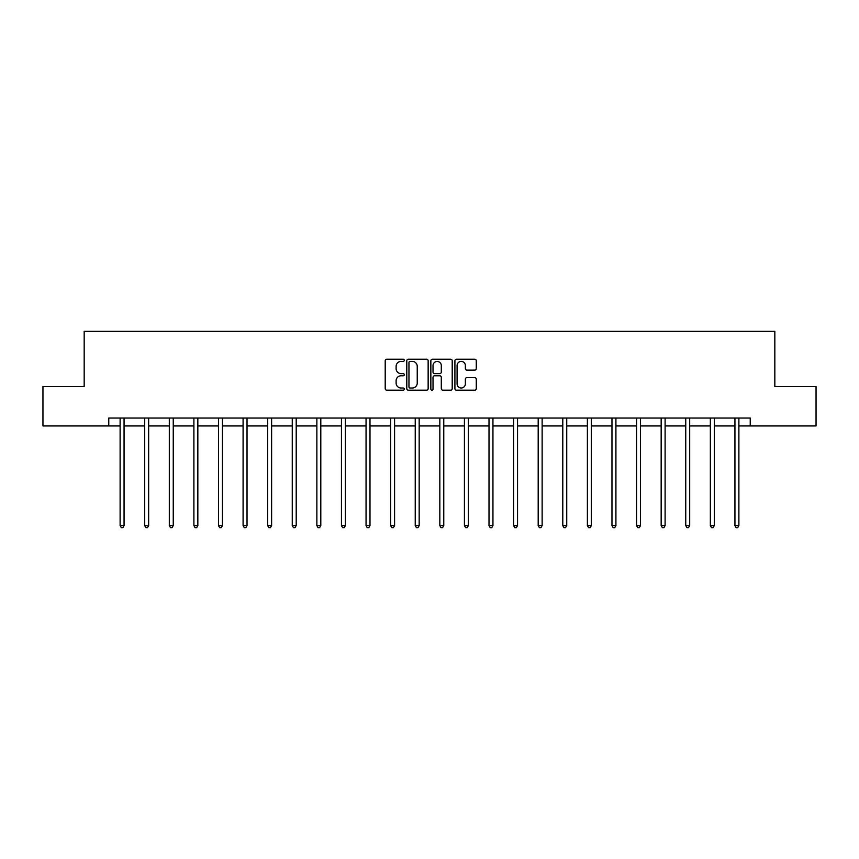 <?xml version="1.0" encoding="UTF-8"?>
<svg xmlns="http://www.w3.org/2000/svg" width="859" height="859" viewBox="0 0 859 859"><rect width="100%" height="100%" fill="white"/><g stroke="black" fill="none" stroke-linecap="round" stroke-linejoin="round"><path stroke-width="1.29" d="M404.278 360.308A1.084 1.084 0 0 0 403.193 359.223L386.754 359.223A1.546 1.546 0 0 0 385.208 360.78L385.208 388.633A1.546 1.546 0 0 0 386.754 390.179L403.193 390.179A1.084 1.084 0 0 0 404.278 389.095A1.084 1.084 0 0 0 403.193 388.01L401.067 388.01A4.95 4.95 0 0 1 396.117 383.06L396.117 380.741A4.95 4.95 0 0 1 401.067 375.78L403.193 375.78A1.084 1.084 0 0 0 404.278 374.707A1.084 1.084 0 0 0 403.193 373.622L401.067 373.622A4.95 4.95 0 0 1 396.117 368.672L396.117 366.342A4.95 4.95 0 0 1 401.067 361.392L403.193 361.392A1.084 1.084 0 0 0 404.278 360.308M474.726 370.132A1.546 1.546 0 0 0 476.273 368.586L476.273 360.78A1.546 1.546 0 0 0 474.726 359.223L456.462 359.223A1.546 1.546 0 0 0 454.916 360.78L454.916 388.633A1.546 1.546 0 0 0 456.462 390.179L474.726 390.179A1.546 1.546 0 0 0 476.273 388.633L476.273 379.195A1.546 1.546 0 0 0 474.726 377.638L466.909 377.638A1.546 1.546 0 0 0 465.363 379.195L465.363 383.866A4.145 4.145 0 0 1 461.219 388.01A4.145 4.145 0 0 1 457.085 383.866L457.085 365.537A4.145 4.145 0 0 1 461.219 361.392A4.145 4.145 0 0 1 465.363 365.537L465.363 368.586A1.546 1.546 0 0 0 466.909 370.132L474.726 370.132M108.771 425.935L42.95 425.935L42.95 386.529L84.171 386.529L84.171 331.349L774.829 331.349L774.829 386.529L816.05 386.529L816.05 425.935L750.229 425.935L750.229 418.054L108.771 418.054L108.771 425.935L120.12 425.935M428.147 360.78A1.546 1.546 0 0 0 426.601 359.223L408.336 359.223A1.546 1.546 0 0 0 406.79 360.78L406.79 388.633A1.546 1.546 0 0 0 408.336 390.179L426.601 390.179A1.546 1.546 0 0 0 428.147 388.633L428.147 360.78M432.399 359.223L450.664 359.223A1.546 1.546 0 0 1 452.21 360.78L452.21 388.633A1.546 1.546 0 0 1 450.664 390.179L442.847 390.179A1.546 1.546 0 0 1 441.301 388.633L441.301 377.337A1.546 1.546 0 0 0 439.754 375.78L434.568 375.78A1.546 1.546 0 0 0 433.022 377.337L433.022 389.095A1.084 1.084 0 0 1 431.937 390.179A1.084 1.084 0 0 1 430.853 389.095L430.853 360.78A1.546 1.546 0 0 1 432.399 359.223M124.061 425.935L144.709 425.935M148.65 425.935L169.309 425.935M173.25 425.935L193.898 425.935M197.838 425.935L218.487 425.935M222.427 425.935L243.086 425.935M247.027 425.935L267.675 425.935M271.616 425.935L292.264 425.935M296.205 425.935L316.864 425.935M320.804 425.935L341.452 425.935M345.393 425.935L366.052 425.935M369.993 425.935L390.641 425.935M394.582 425.935L415.23 425.935M419.171 425.935L439.829 425.935M443.77 425.935L464.418 425.935M468.359 425.935L489.007 425.935M492.948 425.935L513.607 425.935M517.548 425.935L538.196 425.935M542.136 425.935L562.795 425.935M566.736 425.935L587.384 425.935M591.325 425.935L611.973 425.935M615.914 425.935L636.573 425.935M640.513 425.935L661.162 425.935M665.102 425.935L685.75 425.935M689.691 425.935L710.35 425.935M714.291 425.935L734.939 425.935M738.88 425.935L750.229 425.935M410.044 361.392A1.084 1.084 0 0 0 408.959 362.477L408.959 386.926A1.084 1.084 0 0 0 410.044 388.01L412.288 388.01A4.95 4.95 0 0 0 417.238 383.06L417.238 366.342A4.95 4.95 0 0 0 412.288 361.392L410.044 361.392M441.301 365.612A4.145 4.145 0 0 0 437.156 361.467A4.145 4.145 0 0 0 433.022 365.612L433.022 372.076A1.546 1.546 0 0 0 434.568 373.622L439.754 373.622A1.546 1.546 0 0 0 441.301 372.076L441.301 365.612M124.265 418.054L124.168 418.29A1.578 1.578 0 0 0 124.061 418.87L124.061 525.601L120.12 525.601L120.12 418.87A1.578 1.578 0 0 0 120.002 418.29L119.916 418.054M124.061 525.601L122.88 527.651L121.302 527.651L120.12 525.601M148.854 418.054L148.768 418.29A1.578 1.578 0 0 0 148.65 418.87L148.65 525.601L144.709 525.601L144.709 418.87A1.578 1.578 0 0 0 144.602 418.29L144.505 418.054M148.65 525.601L147.469 527.651L145.89 527.651L144.709 525.601M173.454 418.054L173.357 418.29A1.578 1.578 0 0 0 173.25 418.87L173.25 525.601L169.309 525.601L169.309 418.87A1.578 1.578 0 0 0 169.191 418.29L169.094 418.054M173.25 525.601L172.058 527.651L170.49 527.651L169.309 525.601M198.042 418.054L197.957 418.29A1.578 1.578 0 0 0 197.838 418.87L197.838 525.601L193.898 525.601L193.898 418.87A1.578 1.578 0 0 0 193.78 418.29L193.694 418.054M197.838 525.601L196.657 527.651L195.079 527.651L193.898 525.601M222.642 418.054L222.545 418.29A1.578 1.578 0 0 0 222.427 418.87L222.427 525.601L218.487 525.601L218.487 418.87A1.578 1.578 0 0 0 218.379 418.29L218.283 418.054M222.427 525.601L221.246 527.651L219.668 527.651L218.487 525.601M247.231 418.054L247.134 418.29A1.578 1.578 0 0 0 247.027 418.87L247.027 525.601L243.086 525.601L243.086 418.87A1.578 1.578 0 0 0 242.968 418.29L242.872 418.054M247.027 525.601L245.846 527.651L244.267 527.651L243.086 525.601M271.82 418.054L271.734 418.29A1.578 1.578 0 0 0 271.616 418.87L271.616 525.601L267.675 525.601L267.675 418.87A1.578 1.578 0 0 0 267.557 418.29L267.471 418.054M271.616 525.601L270.435 527.651L268.856 527.651L267.675 525.601M296.419 418.054L296.323 418.29A1.578 1.578 0 0 0 296.205 418.87L296.205 525.601L292.264 525.601L292.264 418.87A1.578 1.578 0 0 0 292.157 418.29L292.06 418.054M296.205 525.601L295.024 527.651L293.456 527.651L292.264 525.601M321.008 418.054L320.912 418.29A1.578 1.578 0 0 0 320.804 418.87L320.804 525.601L316.864 525.601L316.864 418.87A1.578 1.578 0 0 0 316.746 418.29L316.66 418.054M320.804 525.601L319.623 527.651L318.045 527.651L316.864 525.601M345.597 418.054L345.511 418.29A1.578 1.578 0 0 0 345.393 418.87L345.393 525.601L341.452 525.601L341.452 418.87A1.578 1.578 0 0 0 341.345 418.29L341.248 418.054M345.393 525.601L344.212 527.651L342.634 527.651L341.452 525.601M370.197 418.054L370.1 418.29A1.578 1.578 0 0 0 369.993 418.87L369.993 525.601L366.052 525.601L366.052 418.87A1.578 1.578 0 0 0 365.934 418.29L365.837 418.054M369.993 525.601L368.801 527.651L367.233 527.651L366.052 525.601M394.786 418.054L394.7 418.29A1.578 1.578 0 0 0 394.582 418.87L394.582 525.601L390.641 525.601L390.641 418.87A1.578 1.578 0 0 0 390.523 418.29L390.437 418.054M394.582 525.601L393.401 527.651L391.822 527.651L390.641 525.601M419.385 418.054L419.289 418.29A1.578 1.578 0 0 0 419.171 418.87L419.171 525.601L415.23 525.601L415.23 418.87A1.578 1.578 0 0 0 415.122 418.29L415.026 418.054M419.171 525.601L417.989 527.651L416.411 527.651L415.23 525.601M443.974 418.054L443.878 418.29A1.578 1.578 0 0 0 443.77 418.87L443.77 525.601L439.829 525.601L439.829 418.87A1.578 1.578 0 0 0 439.711 418.29L439.615 418.054M443.77 525.601L442.589 527.651L441.011 527.651L439.829 525.601M468.563 418.054L468.477 418.29A1.578 1.578 0 0 0 468.359 418.87L468.359 525.601L464.418 525.601L464.418 418.87A1.578 1.578 0 0 0 464.3 418.29L464.214 418.054M468.359 525.601L467.178 527.651L465.599 527.651L464.418 525.601M493.163 418.054L493.066 418.29A1.578 1.578 0 0 0 492.948 418.87L492.948 525.601L489.007 525.601L489.007 418.87A1.578 1.578 0 0 0 488.9 418.29L488.803 418.054M492.948 525.601L491.767 527.651L490.199 527.651L489.007 525.601M517.752 418.054L517.655 418.29A1.578 1.578 0 0 0 517.548 418.87L517.548 525.601L513.607 525.601L513.607 418.87A1.578 1.578 0 0 0 513.489 418.29L513.403 418.054M517.548 525.601L516.366 527.651L514.788 527.651L513.607 525.601M542.34 418.054L542.254 418.29A1.578 1.578 0 0 0 542.136 418.87L542.136 525.601L538.196 525.601L538.196 418.87A1.578 1.578 0 0 0 538.088 418.29L537.992 418.054M542.136 525.601L540.955 527.651L539.377 527.651L538.196 525.601M566.94 418.054L566.843 418.29A1.578 1.578 0 0 0 566.736 418.87L566.736 525.601L562.795 525.601L562.795 418.87A1.578 1.578 0 0 0 562.677 418.29L562.581 418.054M566.736 525.601L565.544 527.651L563.976 527.651L562.795 525.601M591.529 418.054L591.443 418.29A1.578 1.578 0 0 0 591.325 418.87L591.325 525.601L587.384 525.601L587.384 418.87A1.578 1.578 0 0 0 587.266 418.29L587.18 418.054M591.325 525.601L590.144 527.651L588.565 527.651L587.384 525.601M616.128 418.054L616.032 418.29A1.578 1.578 0 0 0 615.914 418.87L615.914 525.601L611.973 525.601L611.973 418.87A1.578 1.578 0 0 0 611.866 418.29L611.769 418.054M615.914 525.601L614.733 527.651L613.154 527.651L611.973 525.601M640.717 418.054L640.621 418.29A1.578 1.578 0 0 0 640.513 418.87L640.513 525.601L636.573 525.601L636.573 418.87A1.578 1.578 0 0 0 636.455 418.29L636.358 418.054M640.513 525.601L639.332 527.651L637.754 527.651L636.573 525.601M665.306 418.054L665.22 418.29A1.578 1.578 0 0 0 665.102 418.87L665.102 525.601L661.162 525.601L661.162 418.87A1.578 1.578 0 0 0 661.043 418.29L660.958 418.054M665.102 525.601L663.921 527.651L662.343 527.651L661.162 525.601M689.906 418.054L689.809 418.29A1.578 1.578 0 0 0 689.691 418.87L689.691 525.601L685.75 525.601L685.75 418.87A1.578 1.578 0 0 0 685.643 418.29L685.546 418.054M689.691 525.601L688.51 527.651L686.942 527.651L685.75 525.601M714.495 418.054L714.398 418.29A1.578 1.578 0 0 0 714.291 418.87L714.291 525.601L710.35 525.601L710.35 418.87A1.578 1.578 0 0 0 710.232 418.29L710.146 418.054M714.291 525.601L713.11 527.651L711.531 527.651L710.35 525.601M739.084 418.054L738.998 418.29A1.578 1.578 0 0 0 738.88 418.87L738.88 525.601L734.939 525.601L734.939 418.87A1.578 1.578 0 0 0 734.832 418.29L734.735 418.054M738.88 525.601L737.698 527.651L736.12 527.651L734.939 525.601"/></g></svg>
